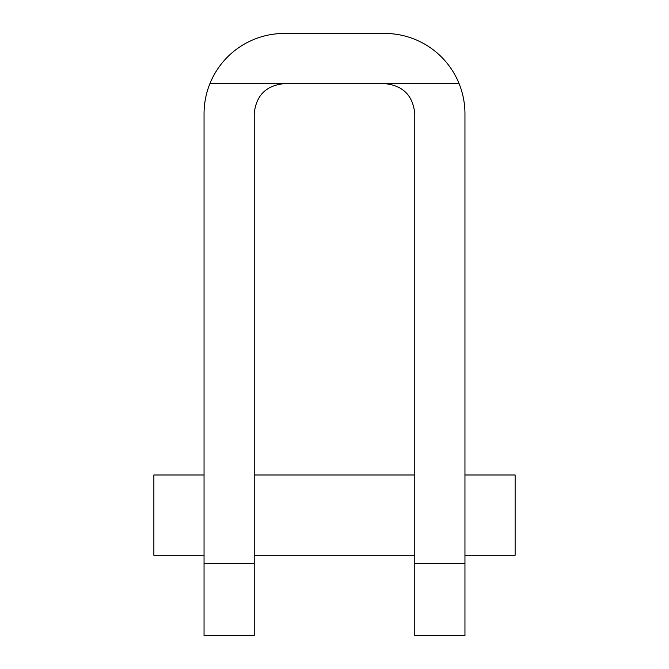 <?xml version="1.0" encoding="UTF-8"?>
<svg xmlns="http://www.w3.org/2000/svg" width="669" height="669" viewBox="0 0 669 669"><rect width="100%" height="100%" fill="white"/><g stroke="black" fill="none" stroke-linecap="round" stroke-linejoin="round"><path stroke-width="1" d="M384.675 83.625L459.093 83.625C462.973 93.284 464.93 103.319 464.955 113.73L464.955 563.566L414.78 563.566L414.78 113.73C412.957 95.483 402.922 85.448 384.675 83.625L284.325 83.625C266.078 85.448 256.043 95.483 254.22 113.73L254.22 563.566L204.045 563.566L204.045 635.55L254.22 635.55L254.22 563.566M464.955 563.566L464.955 635.55L414.78 635.55L414.78 563.566M459.093 83.625A80.28 80.28 0 0 0 384.675 33.45L284.325 33.45A80.28 80.28 0 0 0 209.907 83.625C206.027 93.284 204.07 103.319 204.045 113.73L204.045 563.566M284.325 83.625L209.907 83.625M464.955 474.99L515.13 474.99L515.13 555.27L464.955 555.27M204.045 474.99L153.87 474.99L153.87 555.27L204.045 555.27M254.22 555.27L414.78 555.27M254.22 474.99L414.78 474.99"/></g></svg>
